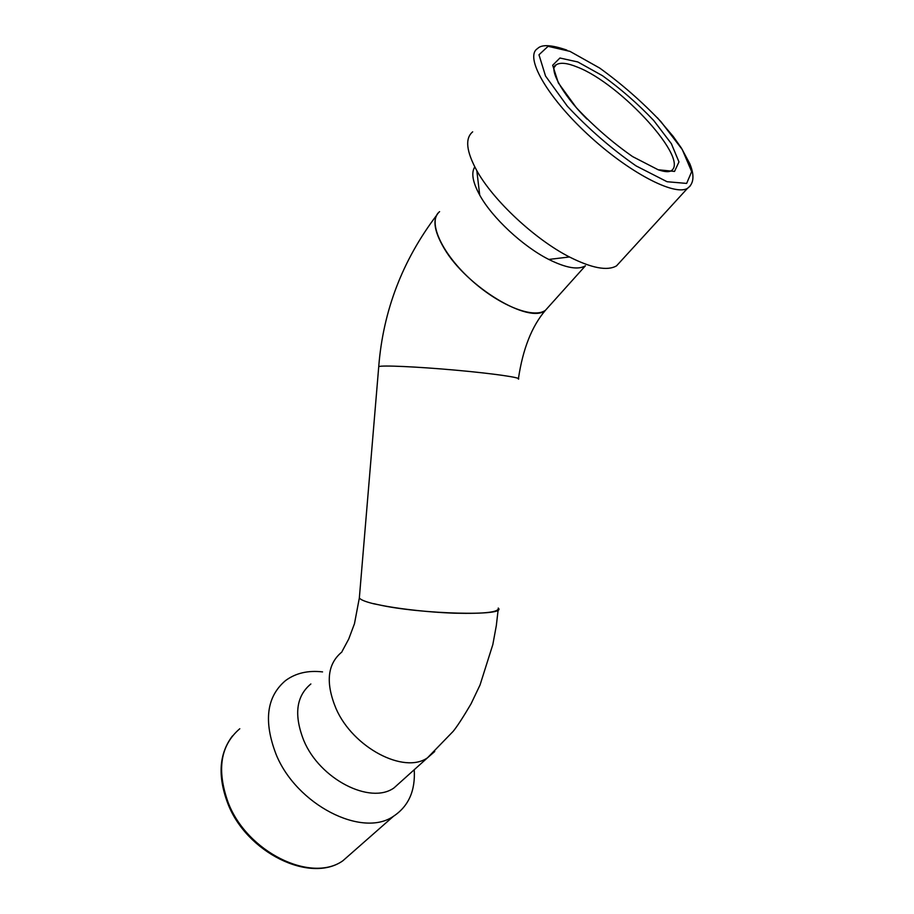 <?xml version="1.0" encoding="UTF-8"?>
<svg xmlns="http://www.w3.org/2000/svg" width="914" height="914" viewBox="0 0 914 914"><rect width="100%" height="100%" fill="white"/><g stroke="black" fill="none" stroke-linecap="round" stroke-linejoin="round"><path stroke-width="1.37" d="M498.267 608.05L498.301 608.107C507.658 616.402 420.463 614.311 378.385 604.714L373.689 603.788C365.2 601.663 360.413 599.71 359.351 597.905L359.476 596.454M434.733 751.502L427.466 757.843C404.079 774.364 352.975 747.663 336.055 708.658C325.373 682.849 327.315 663.975 341.859 652.013M359.362 597.87L359.476 596.499M434.71 751.525L427.489 757.82C404.079 774.364 352.987 747.652 336.055 708.658M498.267 608.096C499.25 612.174 484.786 613.877 454.886 613.203C426.575 612.254 391.923 608.141 373.7 603.64M401.852 780.853L393.945 787.959C370.216 804.88 319.877 779.231 303.848 740.66C293.76 715.114 296.09 696.217 310.863 683.969M414.236 769.725C415.482 790.736 408.581 806.239 393.511 816.248C362.195 838.241 296.319 804.743 276.017 754.187C263.403 721.1 266.602 696.537 285.614 680.519C295.736 673.092 308.064 670.225 322.562 671.904M378.853 366.046L378.773 366.068C383.252 310.577 402.503 260.376 436.515 215.453M518.375 379.127C522.442 377.779 493.8 373.586 455.298 370.136C416.761 366.674 381.389 365.12 378.739 366.617L359.351 597.905L354.461 623.771L348.702 639.08L342.202 651.179M518.444 378.522C522.854 348.908 531.857 326.172 545.452 310.292L549.12 306.213L545.452 310.292C529.754 324.676 466.814 287.213 444.181 248.414C433.704 230.568 432.173 218.32 439.577 211.66L439.6 211.648C427.524 220.742 440.617 251.67 469.339 278.29C497.902 305.036 533.319 319.283 545.452 310.292L585.428 265.78C578.242 270.121 566.029 268.008 548.788 259.439C522.945 246.437 492.086 217.692 479.713 195.093C472.664 182.194 471.018 172.803 474.777 166.919M620.972 261.004L616.539 265.848C607.433 271.161 591.746 268.19 569.456 256.971C535.158 239.502 493.332 200.543 476.822 170.678C466.243 151.278 464.86 138.334 472.675 131.845M353.775 851.174L342.841 860.794C310.977 883.427 246.723 851.951 228.077 802.321C216.538 769.794 220.445 745.276 239.788 728.744M554.238 67.293L556.26 64.757C560.385 62.221 567.388 62.997 577.282 67.065C621.2 83.814 691.635 161.401 670.453 171.135C668.145 172.152 664.09 171.718 658.309 169.821M577.831 61.969L602.52 75.725C620.88 88.944 637.938 103.865 653.704 120.488L671.367 143.692L678.965 161.904L674.532 171.421L658.16 169.764L632.602 156.591C612.449 142.515 593.7 126.223 576.368 107.703L558.34 82.911L552.684 65.26L559.916 58.016L577.831 61.969M569.925 51.355L599.664 68.047C621.646 83.917 642.085 101.797 660.971 121.688L682.267 149.553L691.669 171.626L686.643 183.417L667.071 181.726L636.064 165.891C611.443 148.754 588.547 128.863 567.366 106.218L545.532 76.033L538.974 54.771L548.092 46.317L569.925 51.355M690.367 185.816L687.488 188.341C674.532 196.373 628.124 172.152 587.279 133.981C546.275 95.901 524.453 56.565 537.489 48.613C541.625 44.26 551.405 44.752 566.851 50.099M498.164 609.684L496.313 625.656L492.829 644.564L480.033 684.997L471.018 703.894C463.17 717.204 457.228 726.344 453.207 731.303L427.466 757.843M393.945 787.959L427.444 757.855M232.442 735.976C219.132 753.513 217.532 775.883 227.643 803.063C246.163 852.534 310.246 883.895 342.841 860.794L393.511 816.248M586.914 119.06C560.065 92.165 548.491 67.362 556.26 64.757M616.539 265.848L687.488 188.341C693.84 183.771 694.651 175.637 689.91 163.937L681.433 148.091L673.218 136.437L657.394 117.757M548.788 259.439L569.456 256.971M479.713 195.093L476.822 170.678M473.966 168.359L474.914 167.171"/></g></svg>

